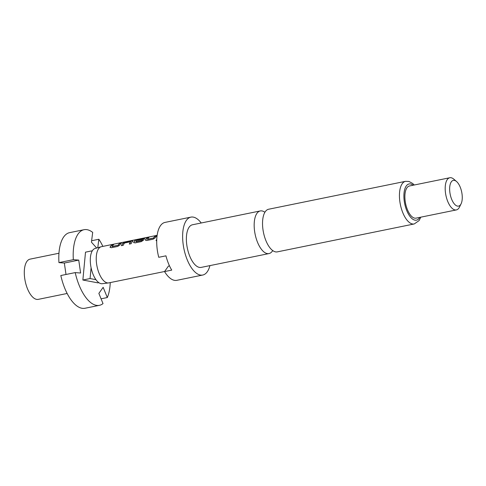 <?xml version="1.0" encoding="UTF-8"?>
<svg xmlns="http://www.w3.org/2000/svg" width="486" height="486" viewBox="0 0 486 486"><rect width="100%" height="100%" fill="white"/><g stroke="black" fill="none" stroke-linecap="round" stroke-linejoin="round"><path stroke-width="0.73" d="M156.753 239.41L156.103 240.625M156.765 239.24L156.055 240.564L156.711 240.819M264.9 212.261A21.755 9.708 78.5 0 0 260.277 210.942A21.755 9.708 78.5 0 0 256.942 213.342A21.755 9.708 78.5 0 0 257.525 242.277A21.755 9.708 78.5 0 0 268.971 253.577A21.755 9.708 78.5 0 0 272.306 251.177A21.755 9.708 78.5 0 0 272.713 250.551M58.946 253.249L30.053 259.141A20.521 9.161 78.5 0 0 26.906 261.407A20.521 9.161 78.5 0 0 26.159 285.003A20.521 9.161 78.5 0 0 38.248 299.364L67.147 293.471M157.13 235.327L101.416 246.688A18.474 8.244 78.5 0 0 101.137 246.754L95.068 248.492A17.976 8.025 78.5 0 0 92.583 250.412A17.976 8.025 78.5 0 0 91.089 267.731A17.976 8.025 78.5 0 0 95.93 279.657A17.976 8.025 78.5 0 0 102.248 283.703L108.518 282.931A18.474 8.244 78.5 0 0 108.797 282.882L164.596 271.504M101.137 246.754A18.474 8.244 78.5 0 0 98.585 248.723A18.474 8.244 78.5 0 0 97.826 269.657A18.474 8.244 78.5 0 0 108.518 282.931M268.971 253.577L201.174 267.397A21.755 9.708 -101.5 0 1 188.355 252.179A21.755 9.708 -101.5 0 1 189.145 227.169A21.755 9.708 -101.5 0 1 192.48 224.769L260.277 210.942M209.922 265.617A29.555 13.195 -101.5 0 1 207.261 271.783A29.555 13.195 -101.5 0 1 202.729 275.04A29.555 13.195 -101.5 0 1 185.318 254.366A29.555 13.195 -101.5 0 1 186.393 220.383A29.555 13.195 -101.5 0 1 190.919 217.127A29.555 13.195 -101.5 0 1 201.228 222.983M169.505 265.897L168.411 266.121L164.547 271.577L171.74 270.107A29.555 13.195 78.5 0 1 165.945 255.83L158.746 257.301A29.555 13.195 -101.5 0 1 160.477 225.668A29.555 13.195 -101.5 0 1 165.009 222.412L190.919 217.127M277.336 251.87A21.755 9.708 -101.5 0 1 265.885 240.57A21.755 9.708 -101.5 0 1 265.307 211.635A21.755 9.708 -101.5 0 1 268.643 209.235L405.543 181.327A21.755 9.708 -101.5 0 0 402.208 183.726A21.755 9.708 -101.5 0 0 401.412 208.737A21.755 9.708 -101.5 0 0 414.236 223.955L277.336 251.87M461.093 203.816L459.501 207.048A16.421 7.326 -101.5 0 1 458.875 208.111A16.421 7.326 -101.5 0 1 456.354 209.922A16.421 7.326 -101.5 0 1 446.683 198.434A16.421 7.326 -101.5 0 1 447.278 179.559A16.421 7.326 -101.5 0 1 449.793 177.748A16.421 7.326 -101.5 0 1 453.815 179.164L456.548 181.509A13.134 5.862 -101.5 0 1 461.7 192.079A13.134 5.862 -101.5 0 1 461.093 203.816A13.134 5.862 -101.5 0 1 460.594 204.667A13.134 5.862 -101.5 0 1 451.67 199.296A13.134 5.862 -101.5 0 1 451.318 181.825A13.134 5.862 -101.5 0 1 456.548 181.509M456.354 209.922L416.046 218.141A16.421 7.326 -101.5 0 1 406.369 206.653A16.421 7.326 -101.5 0 1 406.97 187.778A16.421 7.326 -101.5 0 1 409.485 185.968L449.793 177.748M111.81 244.993L111.859 245.144A18.304 8.171 78.5 0 0 110.213 247.119L111.312 247.732L117.661 246.438L119.89 244.999A18.474 8.244 78.5 0 1 120.334 244.288A18.474 8.244 78.5 0 1 121.549 243.006L119.732 243.377A18.474 8.244 78.5 0 0 118.523 244.658A18.474 8.244 78.5 0 0 118.159 245.223L112.047 246.469A18.474 8.244 78.5 0 1 112.412 245.904A18.474 8.244 78.5 0 1 113.627 244.622L111.81 244.993A18.474 8.244 78.5 0 0 110.601 246.274A18.474 8.244 78.5 0 0 110.152 246.979L110.097 247.465M132.623 241.263L131.645 240.947L125.297 242.241L122.891 243.249A18.474 8.244 78.5 0 0 122.393 243.869A18.474 8.244 78.5 0 0 121.409 245.679L123.219 245.309A18.474 8.244 78.5 0 1 124.203 243.498A18.474 8.244 78.5 0 1 124.604 242.988L130.71 241.742A18.474 8.244 78.5 0 0 130.315 242.253A18.474 8.244 78.5 0 0 129.325 244.063L131.141 243.693A18.474 8.244 78.5 0 1 132.125 241.882A18.474 8.244 78.5 0 1 132.623 241.263L132.757 240.971M144.549 238.571L138.237 239.604A18.474 8.244 78.5 0 0 137.471 240.321L142.702 239.3A18.474 8.244 78.5 0 0 142.301 239.811A18.474 8.244 78.5 0 0 141.936 240.376L135.831 241.621A18.474 8.244 78.5 0 1 136.195 241.056A18.474 8.244 78.5 0 1 137.981 239.404L145.332 237.885A18.474 8.244 78.5 0 1 146.207 237.557L136.08 239.75A18.474 8.244 78.5 0 0 134.179 241.463A18.474 8.244 78.5 0 0 133.735 242.174L133.68 242.654M142.629 239.27L142.756 239.446A18.304 8.171 78.5 0 0 141.997 240.515L141.936 240.376M144.415 238.857A18.474 8.244 78.5 0 0 143.917 239.483A18.474 8.244 78.5 0 0 143.467 240.187L141.238 241.633L134.889 242.927L133.735 242.174L133.717 242.721M147.185 237.782L147.228 237.933A18.304 8.171 78.5 0 0 145.587 239.908L146.681 240.521L153.029 239.227L155.259 237.788A18.474 8.244 78.5 0 1 155.708 237.077A18.474 8.244 78.5 0 1 156.917 235.795L155.101 236.166A18.474 8.244 78.5 0 0 153.892 237.447A18.474 8.244 78.5 0 0 153.527 238.012L147.422 239.258A18.474 8.244 78.5 0 1 147.787 238.693A18.474 8.244 78.5 0 1 148.995 237.411L147.185 237.782A18.474 8.244 78.5 0 0 145.97 239.063A18.474 8.244 78.5 0 0 145.527 239.768L145.466 240.248M130.637 241.712L130.764 241.888A18.304 8.171 78.5 0 0 129.458 244.033M117.995 245.321L112.108 246.609M153.363 238.11L147.483 239.391M202.729 275.04L176.819 280.325A29.555 13.195 -101.5 0 1 164.547 271.577M110.243 282.591A38.582 17.223 -101.5 0 1 107.303 297.547L103.154 287.329L98.865 293.38L103.014 303.598A38.582 17.223 -101.5 0 1 99.442 305.317A38.582 17.223 -101.5 0 1 75.215 272.597L80.609 273.023L78.738 260.107L73.337 259.682L58.946 262.616L64.34 263.041L65.999 274.475M73.337 259.682A38.582 17.223 -101.5 0 1 84.029 229.708A38.582 17.223 -101.5 0 1 92.692 232.387L91.441 242.18L96.69 248.03M84.029 229.708L69.632 232.642A38.582 17.223 78.5 0 0 58.946 262.616M97.771 247.72L98.852 239.258L91.629 240.728M98.852 239.258A38.582 17.223 -101.5 0 1 102.862 246.39M101.076 298.817L107.303 297.547M91.089 267.731L90.062 278.557L95.93 279.657M92.346 250.77L85.506 252.161L82.863 280.021L97.965 282.858L98.852 282.676M82.863 280.021L90.062 278.557M75.215 272.597L60.817 275.532A38.582 17.223 78.5 0 0 85.05 308.252L99.442 305.317M64.34 263.041L78.738 260.107M145.587 239.908L145.508 240.315M148.728 237.63L147.228 237.933M155.101 236.166L155.149 236.318A18.304 8.171 78.5 0 0 153.588 238.146M156.65 236.014L155.149 236.318M137.969 239.404L136.08 239.75M136.123 239.908A18.304 8.171 78.5 0 0 133.796 242.307M144.47 239.009L143.437 238.541M143.479 238.699L138.237 239.604M138.279 239.756A18.304 8.171 78.5 0 0 137.708 240.272M141.833 240.606L135.892 241.755M122.891 243.249L122.94 243.395A18.304 8.171 78.5 0 0 121.543 245.649M125.297 242.241L122.94 243.395M131.645 240.947L125.339 242.399M132.678 241.408L131.694 241.099M110.213 247.119L110.14 247.526M113.359 244.841L111.859 245.144M119.732 243.377L119.781 243.529A18.304 8.171 78.5 0 0 118.22 245.363M121.281 243.225L119.781 243.529M419.746 217.388A18.474 8.244 -101.5 0 1 419.29 218.117A18.474 8.244 -101.5 0 1 406.739 210.56A18.474 8.244 -101.5 0 1 406.247 185.992A18.474 8.244 -101.5 0 1 413.185 185.209M414.236 223.955L419.09 220.601L420.803 217.169M414.242 184.996L412.632 183.453L408.987 181.472L405.543 181.327"/></g></svg>
